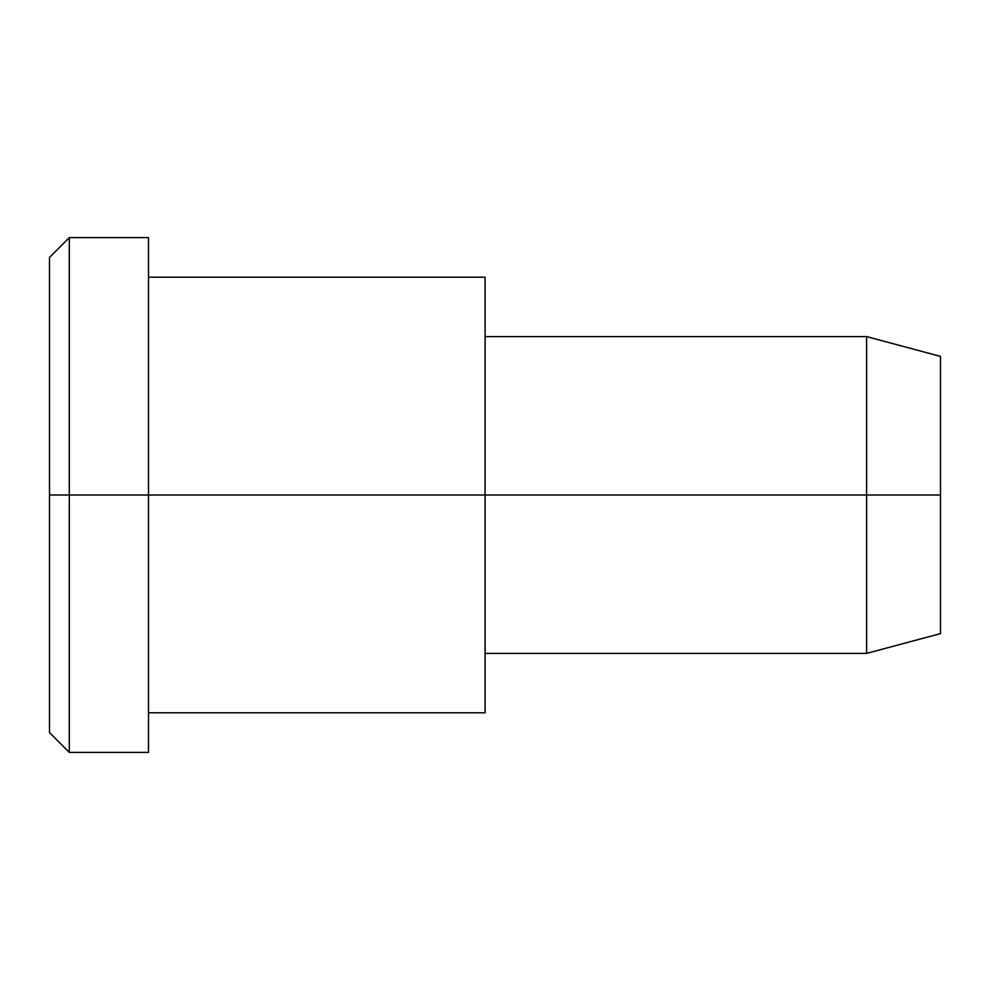<?xml version="1.0" encoding="UTF-8"?>
<svg xmlns="http://www.w3.org/2000/svg" width="990" height="990" viewBox="0 0 990 990"><rect width="100%" height="100%" fill="white"/><g stroke="black" fill="none" stroke-linecap="round" stroke-linejoin="round"><path stroke-width="0.74" stroke-dasharray="4.95 3.71" d="M49.5 495L49.5 700.771C49.5 748.885 49.5 736.436 49.5 700.771L49.5 289.228C49.5 253.564 49.5 241.115 49.5 289.228L49.5 495M69.3 495L69.3 272.089C69.3 219.966 69.3 233.442 69.3 272.089L69.3 717.911C69.3 756.558 69.3 770.034 69.3 717.911L69.3 495L69.3 717.911C69.3 770.034 69.3 756.558 69.3 717.911L69.3 272.089C69.3 233.442 69.3 219.966 69.3 272.089L69.3 495M940.5 495L940.5 374.975C940.5 350.534 940.5 350.534 940.5 374.975L940.5 615.025C940.5 639.466 940.5 639.466 940.5 615.025L940.5 495M866.609 495L866.609 632.177C866.609 660.107 866.609 660.107 866.609 632.177L866.609 357.823C866.609 329.893 866.609 329.893 866.609 357.823L866.609 495L866.609 357.823C866.609 329.893 866.609 329.893 866.609 357.823L866.609 632.177C866.609 660.107 866.609 660.107 866.609 632.177L866.609 495M940.5 615.025L940.5 374.975M485.1 336.6L485.1 632.177C485.1 660.107 485.1 660.107 485.1 632.177L485.1 357.823C485.1 329.893 485.1 329.893 485.1 357.823L485.1 653.4M485.1 683.62L485.1 306.38M485.1 495L485.1 357.823C485.1 329.893 485.1 329.893 485.1 357.823L485.1 632.177C485.1 660.107 485.1 660.107 485.1 632.177L485.1 306.38C485.1 262.276 485.1 273.685 485.1 306.38L485.1 683.62C485.1 716.315 485.1 727.724 485.1 683.62L485.1 495M148.5 495L148.5 683.62C148.5 727.724 148.5 716.315 148.5 683.62L148.5 306.38C148.5 273.685 148.5 262.276 148.5 306.38L148.5 495L148.5 306.38C148.5 262.276 148.5 273.685 148.5 306.38L148.5 683.62C148.5 716.315 148.5 727.724 148.5 683.62L148.5 272.089C148.5 219.966 148.5 233.442 148.5 272.089L148.5 717.911C148.5 756.558 148.5 770.034 148.5 717.911L148.5 495M148.5 717.911L148.5 272.089M49.5 289.228L49.5 700.771"/><path stroke-width="1.49" d="M485.1 653.4L866.609 653.4L940.5 633.6L940.5 495L485.1 495L485.1 277.2L148.5 277.2L148.5 495L148.5 237.6L69.3 237.6L49.5 257.4L49.5 495L69.3 495L49.5 495L49.5 732.6L69.3 752.4L69.3 237.6L69.3 752.4L148.5 752.4L148.5 495L148.5 712.8L485.1 712.8L485.1 495L940.5 495L940.5 356.4L866.609 336.6L866.609 653.4L866.609 336.6L485.1 336.6M940.5 374.975C940.5 350.534 940.5 350.534 940.5 374.975L940.5 615.025C940.5 639.466 940.5 639.466 940.5 615.025M485.1 306.38C485.1 273.685 485.1 262.276 485.1 306.38L485.1 683.62C485.1 727.724 485.1 716.315 485.1 683.62M148.5 272.089C148.5 233.442 148.5 219.966 148.5 272.089L148.5 495L485.1 495L148.5 495L148.5 717.911C148.5 770.034 148.5 756.558 148.5 717.911M69.3 495L148.5 495L69.3 495M49.5 700.771C49.5 736.436 49.5 748.885 49.5 700.771L49.5 289.228C49.5 241.115 49.5 253.564 49.5 289.228"/></g></svg>

